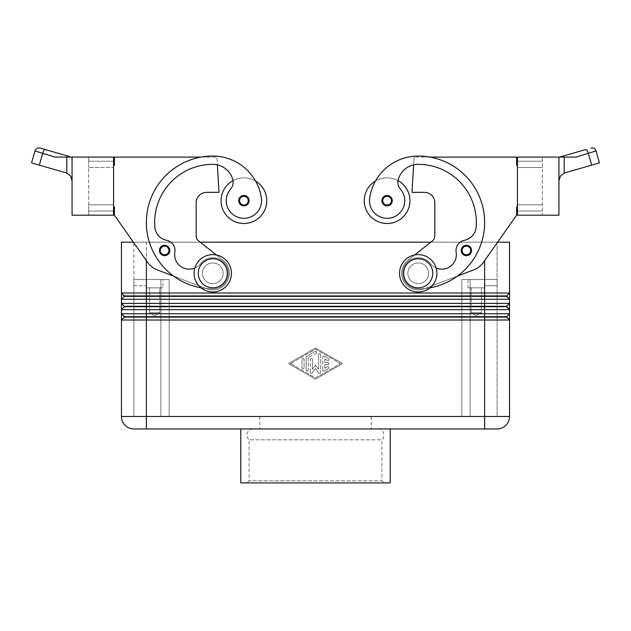 <?xml version="1.0" encoding="UTF-8"?>
<svg xmlns="http://www.w3.org/2000/svg" width="631" height="631" viewBox="0 0 631 631"><rect width="100%" height="100%" fill="white"/><g stroke="black" fill="none" stroke-linecap="round" stroke-linejoin="round"><path stroke-width="0.47" stroke-dasharray="3.15 2.37" d="M247.013 482.912L315.5 482.912L247.013 482.912L249.087 480.838L315.5 480.838L249.087 480.838L249.087 439.823L315.5 439.823L249.087 439.823A6.223 6.223 0 0 1 253.244 428.954L377.756 428.954L253.244 428.954M377.756 428.954A6.223 6.223 0 0 1 381.913 439.823L315.5 439.823L381.913 439.823L381.913 480.838L315.5 480.838L381.913 480.838L383.987 482.912L240.79 482.912M160.235 253.236A5.19 5.19 0 0 0 169.81 250.475A5.19 5.19 0 0 0 160.085 247.967A5.19 5.19 0 0 0 160.235 253.236A5.19 5.19 0 0 1 164.628 245.285A5.19 5.19 0 0 1 169.81 250.475A5.19 5.19 0 0 1 160.235 253.236A5.19 5.19 0 0 0 169.81 250.475A5.19 5.19 0 0 0 160.085 247.967A5.19 5.19 0 0 0 166.063 255.46A5.19 5.19 0 0 0 164.628 245.285A5.19 5.19 0 0 0 159.438 250.475A5.19 5.19 0 0 1 164.628 245.285A5.19 5.19 0 0 1 169.81 250.475A5.19 5.19 0 0 1 164.628 255.665A5.19 5.19 0 0 1 159.438 250.475A5.19 5.19 0 0 0 164.628 255.665A5.19 5.19 0 0 0 169.81 250.475A5.19 5.19 0 0 1 164.628 255.665A5.19 5.19 0 0 1 159.438 250.475A5.19 5.19 0 0 1 164.628 245.285A5.19 5.19 0 0 1 169.81 250.475A5.19 5.19 0 0 0 164.628 245.285A5.19 5.19 0 0 0 159.438 250.475M113.572 206.897L114.4 206.897L113.572 206.897L114.4 206.897L114.4 215.195L147.654 262.425A20.752 20.752 0 0 0 157.222 269.863L173.691 276.157A66.413 66.413 0 0 1 212.773 156.046A49.092 49.092 0 0 1 255.531 181.026A22.826 22.826 0 0 0 232.997 180.616A22.826 22.826 0 0 1 255.531 181.026A49.092 49.092 0 0 1 261.36 198.166A17.636 17.636 0 0 1 246.405 218.129A17.636 17.636 0 0 1 230.591 189.095A17.636 17.636 0 0 0 246.405 218.129A17.636 17.636 0 0 0 261.36 198.166A17.636 17.636 0 0 1 246.405 218.129A17.636 17.636 0 0 1 230.591 189.095A10.38 10.38 0 0 0 232.997 180.616A22.826 22.826 0 0 0 243.905 223.5A22.826 22.826 0 0 0 255.531 181.026A49.092 49.092 0 0 1 261.36 198.166A17.636 17.636 0 0 1 246.405 218.129A17.636 17.636 0 0 1 226.442 203.174A17.636 17.636 0 0 0 246.405 218.129A17.636 17.636 0 0 0 261.36 198.166A49.092 49.092 0 0 0 212.773 156.046A66.413 66.413 0 0 0 146.36 222.459A66.413 66.413 0 0 0 212.773 288.872A15.562 15.562 0 0 0 224.975 282.964A15.562 15.562 0 0 1 212.773 288.872A66.413 66.413 0 0 1 201.076 157.087L114.4 157.087L114.4 165.385L113.572 165.385L113.572 206.897L113.572 165.385L113.572 206.897L113.572 165.385L114.4 165.385L113.572 165.385M194.861 267.994A14.529 14.529 0 0 0 200.571 263.648A15.562 15.562 0 0 1 222.435 261.1A15.562 15.562 0 0 1 212.773 288.872A66.413 66.413 0 0 1 146.36 222.459A66.413 66.413 0 0 1 212.773 156.046A49.092 49.092 0 0 1 255.531 181.026A22.826 22.826 0 0 0 232.997 180.616A10.38 10.38 0 0 0 232.744 179.472A10.38 10.38 0 0 1 230.591 189.095A10.38 10.38 0 0 0 232.744 179.472A20.752 20.752 0 0 0 212.773 164.352A20.752 20.752 0 0 1 217.38 164.872A20.752 20.752 0 0 0 212.773 164.352A58.107 58.107 0 0 0 154.855 227.207A58.107 58.107 0 0 1 212.773 164.352A58.107 58.107 0 0 0 154.855 227.207A14.529 14.529 0 0 0 166.584 240.285A14.529 14.529 0 0 1 154.855 227.207A14.529 14.529 0 0 0 166.584 240.285A10.38 10.38 0 0 1 174.85 252.203A10.38 10.38 0 0 0 166.584 240.285A10.38 10.38 0 0 1 174.85 252.203A14.529 14.529 0 0 0 200.571 263.648A15.562 15.562 0 0 1 222.435 261.1A15.562 15.562 0 0 1 224.975 282.964A15.562 15.562 0 0 0 222.435 261.1A15.562 15.562 0 0 0 200.571 263.648A15.562 15.562 0 0 1 222.435 261.1A15.562 15.562 0 0 1 212.773 288.872A66.413 66.413 0 0 1 201.076 157.087L114.4 157.087L114.4 165.385L114.4 157.087L201.076 157.087A66.413 66.413 0 0 1 212.773 156.046A49.092 49.092 0 0 1 261.36 198.166A17.636 17.636 0 0 1 246.405 218.129A17.636 17.636 0 0 1 230.591 189.095A10.38 10.38 0 0 0 232.744 179.472A20.752 20.752 0 0 0 217.38 164.872L216.922 157.087L217.38 164.872A20.752 20.752 0 0 0 212.773 164.352A58.107 58.107 0 0 0 154.855 227.207A14.529 14.529 0 0 0 166.584 240.285A10.38 10.38 0 0 1 174.85 252.203A14.529 14.529 0 0 0 200.571 263.648A15.562 15.562 0 0 1 222.435 261.1A15.562 15.562 0 0 1 224.975 282.964A15.562 15.562 0 0 0 222.435 261.1A15.562 15.562 0 0 0 200.571 263.648A14.529 14.529 0 0 1 174.85 252.203A14.529 14.529 0 0 0 200.571 263.648A15.562 15.562 0 0 1 222.435 261.1A15.562 15.562 0 0 1 212.773 288.872A15.562 15.562 0 0 0 224.975 282.964A15.562 15.562 0 0 1 212.773 288.872A66.413 66.413 0 0 1 206.116 288.533L206.85 288.817A16.603 16.603 0 0 0 223.082 260.295L198.528 240.829A6.223 6.223 0 0 1 196.17 235.947L196.17 202.748A10.38 10.38 0 0 1 206.542 192.368L218.996 192.368L217.38 164.872A20.752 20.752 0 0 0 212.773 164.352A20.752 20.752 0 0 1 232.744 179.472A20.752 20.752 0 0 0 212.773 164.352A58.107 58.107 0 0 0 154.855 227.207A58.107 58.107 0 0 1 212.773 164.352A58.107 58.107 0 0 0 154.855 227.207A14.529 14.529 0 0 0 166.584 240.285A14.529 14.529 0 0 1 154.855 227.207A14.529 14.529 0 0 0 166.584 240.285A10.38 10.38 0 0 1 174.85 252.203A10.38 10.38 0 0 0 166.584 240.285A10.38 10.38 0 0 1 174.85 252.203A14.529 14.529 0 0 0 200.571 263.648A14.529 14.529 0 0 1 174.85 252.203A14.529 14.529 0 0 0 200.571 263.648A15.562 15.562 0 0 1 222.435 261.1A15.562 15.562 0 0 1 212.773 288.872A66.413 66.413 0 0 1 201.021 287.823M212.773 283.682A10.38 10.38 0 0 0 223.145 273.302A10.38 10.38 0 0 0 212.773 262.93A10.38 10.38 0 0 0 202.393 273.302A10.38 10.38 0 0 0 212.773 283.682A10.38 10.38 0 0 0 223.145 273.302A10.38 10.38 0 0 0 212.773 262.93A10.38 10.38 0 0 0 202.393 273.302A10.38 10.38 0 0 0 212.773 283.682A10.38 10.38 0 0 1 202.393 273.302A10.38 10.38 0 0 1 212.773 262.93A10.38 10.38 0 0 0 202.393 273.302A10.38 10.38 0 0 0 212.773 283.682A10.38 10.38 0 0 1 202.393 273.302A10.38 10.38 0 0 1 212.773 262.93A10.38 10.38 0 0 1 223.145 273.302A10.38 10.38 0 0 1 212.773 283.682A10.38 10.38 0 0 1 202.393 273.302A10.38 10.38 0 0 1 212.773 262.93A10.38 10.38 0 0 1 223.145 273.302A10.38 10.38 0 0 1 212.773 283.682A10.38 10.38 0 0 0 223.145 273.302A10.38 10.38 0 0 0 212.773 262.93A10.38 10.38 0 0 0 202.393 273.302A10.38 10.38 0 0 0 212.773 283.682A10.38 10.38 0 0 0 223.145 273.302A10.38 10.38 0 0 0 212.773 262.93A10.38 10.38 0 0 1 223.145 273.302A10.38 10.38 0 0 1 212.773 283.682A10.38 10.38 0 0 0 223.145 273.302A10.38 10.38 0 0 0 212.773 262.93A10.38 10.38 0 0 0 202.393 273.302A10.38 10.38 0 0 0 212.773 283.682M387.095 195.484A5.19 5.19 0 0 0 381.913 200.666A5.19 5.19 0 0 0 391.488 203.427A5.19 5.19 0 0 1 387.095 205.856A5.19 5.19 0 0 0 391.638 198.158A5.19 5.19 0 0 0 387.095 195.484A5.19 5.19 0 0 1 391.488 203.427A5.19 5.19 0 0 0 387.095 195.484A5.19 5.19 0 0 0 381.913 200.666A5.19 5.19 0 0 0 387.095 205.856A5.19 5.19 0 0 1 381.913 200.666A5.19 5.19 0 0 1 387.095 195.484M221.071 200.666A22.826 22.826 0 0 0 243.905 223.5A22.826 22.826 0 0 0 255.531 181.026A49.092 49.092 0 0 1 261.36 198.166A49.092 49.092 0 0 0 212.773 156.046A49.092 49.092 0 0 1 261.36 198.166A17.636 17.636 0 0 1 246.405 218.129A17.636 17.636 0 0 1 230.591 189.095A17.636 17.636 0 0 0 226.442 203.174A17.636 17.636 0 0 1 230.591 189.095A10.38 10.38 0 0 0 232.997 180.616A22.826 22.826 0 0 1 266.732 200.666A22.826 22.826 0 0 1 243.905 223.5A22.826 22.826 0 0 1 232.997 180.616A22.826 22.826 0 0 0 221.071 200.666M500.194 296.341L506.638 296.341L509.54 299.244L121.46 299.244L121.46 293.021L124.362 296.341L500.194 296.341M517.428 206.897L516.6 206.897L517.428 206.897L517.428 165.385L517.428 206.897L517.428 165.385L517.428 206.897L516.6 206.897L516.6 215.195L483.346 262.425L497.599 242.178L133.906 242.178L146.36 242.178L146.36 293.021L121.46 293.021L121.46 242.178L146.36 242.178L133.401 242.178L147.654 262.425A20.752 20.752 0 0 0 157.222 269.863L173.691 276.157A66.413 66.413 0 0 1 201.076 157.087L216.922 157.087L201.076 157.087A66.413 66.413 0 0 1 212.773 156.046A66.413 66.413 0 0 0 146.36 222.459A66.413 66.413 0 0 0 212.773 288.872A66.413 66.413 0 0 1 206.116 288.533L206.85 288.817A16.603 16.603 0 0 0 223.082 260.295L198.528 240.829A6.223 6.223 0 0 1 196.17 235.947L196.17 202.748A10.38 10.38 0 0 1 206.542 192.368L218.996 192.368L217.38 164.872A20.752 20.752 0 0 1 232.744 179.472A10.38 10.38 0 0 1 230.591 189.095A10.38 10.38 0 0 0 232.744 179.472A20.752 20.752 0 0 0 217.38 164.872L218.996 192.368L206.542 192.368M430.776 242.178L146.36 242.178L509.54 242.178L509.54 293.021L506.638 295.923L146.36 295.923L146.36 293.021L509.54 293.021L509.54 309.624L121.46 309.624L121.46 303.401L124.362 306.721L506.638 306.721L509.54 309.624L509.54 320.004L121.46 320.004L124.362 317.093L506.638 317.093L509.54 320.004L506.638 316.683L124.362 316.683L121.46 320.004L121.46 313.773L124.362 316.683L121.46 320.004L121.46 416.499L146.36 416.499L133.906 416.499L133.906 279.533L133.906 416.499L146.36 416.499L146.36 279.533L162.964 279.533L162.964 287.831L146.36 287.831L146.36 279.533L162.964 279.533L162.964 287.831L146.36 287.831L146.36 279.533L146.36 416.499L497.094 416.499L497.094 285.756L497.094 416.499L484.64 416.499L484.64 285.756L484.64 416.499L509.54 416.499A12.454 12.454 0 0 1 497.094 428.954L133.906 428.954A12.454 12.454 0 0 1 121.46 416.499M506.638 306.303L509.54 303.401L506.638 306.303L146.36 306.303L146.36 295.923L124.362 295.923L121.46 299.244L124.362 296.341L121.46 299.244L121.46 303.401L509.54 303.401L506.638 306.303L509.54 309.624M146.36 428.954L146.36 306.303L124.362 306.303L121.46 309.624L124.362 306.721L121.46 309.624L121.46 313.773L509.54 313.773L506.638 316.683M418.227 291.979A18.678 18.678 0 0 1 399.549 273.302A18.678 18.678 0 0 1 418.227 254.624A18.678 18.678 0 0 1 436.904 273.302A18.678 18.678 0 0 1 418.227 291.979A18.678 18.678 0 0 1 399.549 273.302A18.678 18.678 0 0 1 418.227 254.624A18.678 18.678 0 0 1 436.904 273.302A18.678 18.678 0 0 1 418.227 291.979A18.678 18.678 0 0 1 399.549 273.302A18.678 18.678 0 0 1 418.227 254.624A18.678 18.678 0 0 1 436.904 273.302A18.678 18.678 0 0 1 418.227 291.979M418.227 287.831A14.529 14.529 0 0 1 403.698 273.302A14.529 14.529 0 0 1 418.227 258.781A14.529 14.529 0 0 1 432.756 273.302A14.529 14.529 0 0 1 418.227 287.831M418.227 262.93A10.38 10.38 0 0 0 407.855 273.302A10.38 10.38 0 0 0 418.227 283.682A10.38 10.38 0 0 1 407.855 273.302A10.38 10.38 0 0 0 418.227 283.682A10.38 10.38 0 0 1 407.855 273.302A10.38 10.38 0 0 1 418.227 262.93A10.38 10.38 0 0 0 407.855 273.302A10.38 10.38 0 0 1 418.227 262.93A10.38 10.38 0 0 1 428.607 273.302A10.38 10.38 0 0 1 418.227 283.682A10.38 10.38 0 0 0 428.607 273.302A10.38 10.38 0 0 0 418.227 262.93A10.38 10.38 0 0 1 428.607 273.302A10.38 10.38 0 0 1 418.227 283.682A10.38 10.38 0 0 1 407.855 273.302A10.38 10.38 0 0 0 418.227 283.682A10.38 10.38 0 0 1 407.855 273.302A10.38 10.38 0 0 1 418.227 262.93A10.38 10.38 0 0 1 428.607 273.302A10.38 10.38 0 0 1 418.227 283.682A10.38 10.38 0 0 0 428.607 273.302A10.38 10.38 0 0 0 418.227 262.93A10.38 10.38 0 0 0 407.855 273.302A10.38 10.38 0 0 1 418.227 262.93A10.38 10.38 0 0 1 428.607 273.302A10.38 10.38 0 0 1 418.227 283.682A10.38 10.38 0 0 1 407.855 273.302A10.38 10.38 0 0 1 418.227 262.93A10.38 10.38 0 0 1 428.607 273.302A10.38 10.38 0 0 1 418.227 283.682A10.38 10.38 0 0 0 428.607 273.302A10.38 10.38 0 0 0 418.227 262.93M212.773 254.624A18.678 18.678 0 0 0 194.096 273.302A18.678 18.678 0 0 0 212.773 291.979A18.678 18.678 0 0 0 231.451 273.302A18.678 18.678 0 0 0 212.773 254.624A18.678 18.678 0 0 0 194.096 273.302A18.678 18.678 0 0 0 212.773 291.979A18.678 18.678 0 0 0 231.451 273.302A18.678 18.678 0 0 0 212.773 254.624A18.678 18.678 0 0 0 194.096 273.302A18.678 18.678 0 0 0 212.773 291.979A18.678 18.678 0 0 0 231.451 273.302A18.678 18.678 0 0 0 212.773 254.624M212.773 258.781A14.529 14.529 0 0 0 198.244 273.302A14.529 14.529 0 0 0 212.773 287.831A14.529 14.529 0 0 0 227.302 273.302A14.529 14.529 0 0 0 212.773 258.781M464.242 279.533L470.111 279.533L461.813 279.533L461.813 416.499L470.111 416.499L461.813 416.499L461.813 279.533L464.242 279.533M160.889 416.499L133.906 416.499L160.889 416.499L160.889 279.533L166.758 279.533L133.906 279.533L169.187 279.533L166.758 279.533L169.187 279.533L169.187 416.499L461.813 416.499L461.813 279.533L484.64 279.533L484.64 287.831L468.036 287.831L468.036 279.533L484.64 279.533L484.64 287.831L468.036 287.831L468.036 279.533L484.64 279.533L484.64 285.756L484.64 279.533L461.813 279.533L461.813 416.499L166.758 416.499L169.187 416.499L169.187 279.533L169.187 416.499L169.187 279.533L133.906 279.533L160.889 279.533L160.889 416.499M481.437 287.831L471.231 287.831L481.437 287.831L481.437 312.739L471.231 312.739L471.231 287.831L481.437 287.831L471.231 287.831L471.231 312.739L481.437 312.739L476.334 315.8L471.231 312.739L481.437 312.739L471.231 312.739L476.334 315.8L481.437 312.739L481.437 287.831M159.769 287.831L149.563 287.831L159.769 287.831L159.769 312.739L149.563 312.739L149.563 287.831L159.769 287.831L149.563 287.831L149.563 312.739L159.769 312.739L154.666 315.8L149.563 312.739L159.769 312.739L149.563 312.739L154.666 315.8L159.769 312.739L159.769 287.831M436.139 267.994A14.529 14.529 0 0 1 430.429 263.648A14.529 14.529 0 0 0 456.15 252.203A14.529 14.529 0 0 1 430.429 263.648A15.562 15.562 0 0 0 408.565 261.1A15.562 15.562 0 0 0 406.025 282.964A15.562 15.562 0 0 1 408.565 261.1A15.562 15.562 0 0 1 430.429 263.648A15.562 15.562 0 0 0 408.565 261.1A15.562 15.562 0 0 0 418.227 288.872A15.562 15.562 0 0 1 406.025 282.964A15.562 15.562 0 0 0 418.227 288.872A66.413 66.413 0 0 0 424.884 288.533L424.15 288.817A16.603 16.603 0 0 1 407.918 260.295L432.472 240.829A6.223 6.223 0 0 0 434.83 235.947L434.83 202.748A10.38 10.38 0 0 0 424.458 192.368L412.004 192.368L413.62 164.872A20.752 20.752 0 0 1 418.227 164.352A58.107 58.107 0 0 1 476.145 227.207A14.529 14.529 0 0 1 464.416 240.285A10.38 10.38 0 0 0 456.15 252.203A14.529 14.529 0 0 1 430.429 263.648A15.562 15.562 0 0 0 408.565 261.1A15.562 15.562 0 0 0 418.227 288.872A66.413 66.413 0 0 0 424.884 288.533L457.309 276.157A66.413 66.413 0 0 0 429.924 157.087L516.6 157.087L516.6 165.385L517.428 165.385M516.6 215.195L516.6 206.897L516.6 215.195L483.346 262.425A20.752 20.752 0 0 1 473.778 269.863L457.309 276.157A66.413 66.413 0 0 0 418.227 156.046A49.092 49.092 0 0 0 369.64 198.166A17.636 17.636 0 0 0 384.594 218.129A17.636 17.636 0 0 0 400.409 189.095A10.38 10.38 0 0 1 398.003 180.616A22.826 22.826 0 0 0 364.268 200.666A22.826 22.826 0 0 1 375.469 181.026A49.092 49.092 0 0 0 369.64 198.166A17.636 17.636 0 0 0 384.594 218.129A17.636 17.636 0 0 0 404.558 203.174A17.636 17.636 0 0 1 384.594 218.129A17.636 17.636 0 0 1 369.64 198.166A17.636 17.636 0 0 0 384.594 218.129A17.636 17.636 0 0 0 400.409 189.095A17.636 17.636 0 0 1 404.558 203.174A17.636 17.636 0 0 0 400.409 189.095A10.38 10.38 0 0 1 398.003 180.616A22.826 22.826 0 0 1 387.095 223.5A22.826 22.826 0 0 1 375.469 181.026A22.826 22.826 0 0 1 398.003 180.616A22.826 22.826 0 0 0 375.469 181.026A22.826 22.826 0 0 1 409.929 200.666A22.826 22.826 0 0 0 398.003 180.616A10.38 10.38 0 0 1 398.256 179.472A20.752 20.752 0 0 1 413.62 164.872L414.078 157.087L413.62 164.872A20.752 20.752 0 0 1 418.227 164.352A58.107 58.107 0 0 1 476.145 227.207A14.529 14.529 0 0 1 464.416 240.285A14.529 14.529 0 0 0 476.145 227.207A58.107 58.107 0 0 0 418.227 164.352A20.752 20.752 0 0 0 398.256 179.472A20.752 20.752 0 0 1 418.227 164.352A58.107 58.107 0 0 1 476.145 227.207A14.529 14.529 0 0 1 464.416 240.285A10.38 10.38 0 0 0 456.15 252.203A10.38 10.38 0 0 1 464.416 240.285A10.38 10.38 0 0 0 456.15 252.203A14.529 14.529 0 0 1 430.429 263.648A15.562 15.562 0 0 0 408.565 261.1A15.562 15.562 0 0 0 418.227 288.872A66.413 66.413 0 0 0 429.979 287.823M470.765 253.236A5.19 5.19 0 0 0 466.372 245.285A5.19 5.19 0 0 1 470.765 253.236A5.19 5.19 0 0 1 466.372 255.665A5.19 5.19 0 0 0 470.915 247.967A5.19 5.19 0 0 0 461.19 250.475A5.19 5.19 0 0 0 470.765 253.236A5.19 5.19 0 0 1 461.19 250.475A5.19 5.19 0 0 0 470.765 253.236M243.905 205.856A5.19 5.19 0 0 0 249.087 200.666A5.19 5.19 0 0 0 243.905 195.484A5.19 5.19 0 0 1 249.087 200.666A5.19 5.19 0 0 1 243.905 205.856A5.19 5.19 0 0 0 249.087 200.666A5.19 5.19 0 0 0 239.362 198.158A5.19 5.19 0 0 0 243.905 205.856A5.19 5.19 0 0 1 239.362 198.158A5.19 5.19 0 0 1 243.905 195.484A5.19 5.19 0 0 0 239.512 203.427A5.19 5.19 0 0 0 243.905 205.856M596.019 150.935L576.071 157.087L558.932 157.087L558.932 180.774L560.383 176.096L564.209 173.044L591.673 165.133L588.352 153.562A4.149 1.459 74 0 0 587.122 150.588A4.149 1.459 74 0 0 585.702 149.571M72.068 180.774L72.068 157.087L72.068 180.774L70.617 176.096L66.791 173.044L66.791 157.087L54.929 157.087L66.547 157.087L54.929 157.087L34.981 150.935L31.55 162.901L66.791 173.044M599.45 162.901L591.673 165.133M558.932 180.774L558.932 215.195L517.428 215.195L542.329 215.195L542.329 167.467L517.428 167.467L542.329 167.467L542.329 157.087L517.428 157.087L542.329 157.087L542.329 204.823L517.428 204.823L542.329 204.823L542.329 211.046L517.428 211.046L542.329 211.046L542.329 215.195L517.428 215.195L517.428 211.046L542.329 211.046L517.428 211.046L517.428 215.195L517.428 157.087L517.428 211.046L517.428 167.467L542.329 167.467L517.428 167.467L517.428 161.236L542.329 161.236L517.428 161.236L517.428 157.087L558.932 157.087M39.327 165.133L42.648 153.562A4.149 1.459 -74 0 1 43.878 150.588A4.149 1.459 -74 0 1 45.298 149.571L69.442 156.496A4.149 1.459 -74 0 0 68.345 157.087L66.791 157.087M315.5 416.499L259.798 416.499L315.5 416.499M315.5 428.954L390.21 428.954L315.5 428.954M390.21 482.912L383.987 482.912M497.094 285.756L497.094 279.533L497.094 285.756L484.64 285.756L497.094 285.756M497.094 279.533L497.094 416.499L497.094 279.533L470.111 279.533L497.094 279.533L497.094 242.178L497.094 279.533L484.64 279.533L484.64 260.587M470.111 416.499L497.094 416.499L470.111 416.499L470.111 279.533L470.111 416.499M66.547 157.087L68.345 157.087L66.547 157.087M72.068 157.087L113.572 157.087L113.572 161.236L88.671 161.236L88.671 157.087L113.572 157.087L88.671 157.087L88.671 167.467L88.671 161.236L113.572 161.236L113.572 167.467L88.671 167.467L113.572 167.467L88.671 167.467L88.671 204.823L113.572 204.823L88.671 204.823L88.671 211.046L88.671 204.823L113.572 204.823L113.572 161.236L88.671 161.236L113.572 161.236L113.572 157.087L113.572 215.195L113.572 211.046L88.671 211.046L113.572 211.046L113.572 215.195L72.068 215.195L72.068 157.087L70.617 157.087M562.655 157.087L559.5 157.087L562.655 157.087A4.149 1.459 74 0 0 561.558 156.496M113.572 211.046L113.572 204.823L113.572 211.046L88.671 211.046L88.671 215.195L88.671 211.046L113.572 211.046M88.671 204.823L88.671 167.467L113.572 167.467L113.572 204.823L88.671 204.823M114.4 215.195L114.4 206.897L114.4 215.195L147.654 262.425A20.752 20.752 0 0 0 157.222 269.863L206.116 288.533A66.413 66.413 0 0 1 173.691 276.157A66.413 66.413 0 0 0 206.116 288.533L173.691 276.157M542.329 161.236L517.428 161.236L542.329 161.236M542.329 204.823L517.428 204.823L542.329 204.823M483.346 262.425A20.752 20.752 0 0 1 473.778 269.863L424.15 288.817A16.603 16.603 0 0 1 407.918 260.295L414.622 254.979M429.924 157.087L516.6 157.087L516.6 165.385L516.6 157.087L429.924 157.087A66.413 66.413 0 0 0 418.227 156.046A66.413 66.413 0 0 1 484.64 222.459A66.413 66.413 0 0 1 418.227 288.872A66.413 66.413 0 0 0 429.924 157.087L414.078 157.087L413.62 164.872L414.078 157.087L429.924 157.087A66.413 66.413 0 0 0 418.227 156.046A49.092 49.092 0 0 0 369.64 198.166A49.092 49.092 0 0 1 418.227 156.046A49.092 49.092 0 0 0 369.64 198.166A17.636 17.636 0 0 0 384.594 218.129A17.636 17.636 0 0 0 404.558 203.174A17.636 17.636 0 0 1 384.594 218.129A17.636 17.636 0 0 1 369.64 198.166A49.092 49.092 0 0 1 418.227 156.046A66.413 66.413 0 0 1 484.64 222.459A66.413 66.413 0 0 1 418.227 288.872A66.413 66.413 0 0 0 457.309 276.157L424.15 288.817A16.603 16.603 0 0 1 407.918 260.295L432.472 240.829A6.223 6.223 0 0 0 434.83 235.947L434.83 202.748A10.38 10.38 0 0 0 424.458 192.368L412.004 192.368L413.62 164.872A20.752 20.752 0 0 1 418.227 164.352A58.107 58.107 0 0 1 476.145 227.207A14.529 14.529 0 0 1 464.416 240.285A10.38 10.38 0 0 0 456.15 252.203A14.529 14.529 0 0 1 430.429 263.648A15.562 15.562 0 0 0 408.565 261.1A15.562 15.562 0 0 0 418.227 288.872A66.413 66.413 0 0 0 484.64 222.459A66.413 66.413 0 0 0 418.227 156.046A66.413 66.413 0 0 1 429.924 157.087M400.409 189.095A10.38 10.38 0 0 1 398.256 179.472A10.38 10.38 0 0 0 400.409 189.095A17.636 17.636 0 0 1 404.558 203.174A17.636 17.636 0 0 0 400.409 189.095A10.38 10.38 0 0 1 398.256 179.472A10.38 10.38 0 0 0 400.409 189.095A10.38 10.38 0 0 1 398.256 179.472A20.752 20.752 0 0 1 413.62 164.872L412.004 192.368L424.458 192.368M406.025 282.964A15.562 15.562 0 0 1 408.565 261.1A15.562 15.562 0 0 1 430.429 263.648A15.562 15.562 0 0 0 408.565 261.1A15.562 15.562 0 0 0 418.227 288.872A15.562 15.562 0 0 1 406.025 282.964M466.372 255.665A5.19 5.19 0 0 1 461.19 250.475A5.19 5.19 0 0 1 466.372 245.285A5.19 5.19 0 0 0 461.19 250.475A5.19 5.19 0 0 0 466.372 255.665M473.778 269.863L424.15 288.817A16.603 16.603 0 0 1 407.918 260.295L432.472 240.829M434.83 235.947L434.83 202.748M424.884 288.533A66.413 66.413 0 0 0 457.309 276.157A66.413 66.413 0 0 1 424.884 288.533M375.469 181.026A49.092 49.092 0 0 0 369.64 198.166M398.256 179.472A20.752 20.752 0 0 1 418.227 164.352A58.107 58.107 0 0 1 476.145 227.207A14.529 14.529 0 0 1 464.416 240.285A14.529 14.529 0 0 0 476.145 227.207A58.107 58.107 0 0 0 418.227 164.352A20.752 20.752 0 0 0 398.256 179.472A10.38 10.38 0 0 0 398.003 180.616M456.15 252.203A14.529 14.529 0 0 1 430.429 263.648A14.529 14.529 0 0 0 456.15 252.203A10.38 10.38 0 0 1 464.416 240.285M315.5 348.02L288.517 363.582L315.5 379.144L342.483 363.582L315.5 348.02L342.483 363.582L315.5 379.144L288.517 363.582L315.5 348.02M146.36 287.831L162.964 287.831L146.36 287.831M162.964 279.533L146.36 279.533L162.964 279.533M468.036 287.831L484.64 287.831L468.036 287.831M133.906 416.499L133.906 279.533L133.906 416.499M133.906 279.533L133.906 242.178L133.906 279.533L146.36 279.533L146.36 242.178L200.224 242.178M506.638 295.923L509.54 293.021L506.638 295.923L509.54 299.244M121.46 313.773L124.362 317.093M121.46 303.401L124.362 306.721M121.46 293.021L124.362 296.341M322.764 370.042L322.764 357.122L322.764 370.042A1.041 1.041 0 0 0 324.318 370.941L328.467 368.543A1.041 1.041 0 0 0 328.854 367.132A1.041 1.041 0 0 0 327.434 366.753L324.839 368.244L324.839 364.623L327.954 364.623A1.041 1.041 0 0 0 328.988 363.582A1.041 1.041 0 0 0 327.954 362.541L324.839 362.541L324.839 358.921L327.434 360.411A1.041 1.041 0 0 0 328.854 360.033A1.041 1.041 0 0 0 328.467 358.613L324.318 356.223A1.041 1.041 0 0 0 322.764 357.122A1.041 1.041 0 0 1 324.318 356.223L328.467 358.613A1.041 1.041 0 0 1 328.854 360.033A1.041 1.041 0 0 1 327.434 360.411L324.839 358.921L324.839 362.541L327.954 362.541A1.041 1.041 0 0 1 328.988 363.582A1.041 1.041 0 0 1 327.954 364.623L324.839 364.623L324.839 368.244L327.434 366.753A1.041 1.041 0 0 1 328.854 367.132A1.041 1.041 0 0 1 328.467 368.543L324.318 370.941A1.041 1.041 0 0 1 322.764 370.042M304.087 359.473A1.041 1.041 0 0 0 303.046 358.432A1.041 1.041 0 0 0 302.012 359.473A1.041 1.041 0 0 1 303.046 358.432A1.041 1.041 0 0 1 304.087 359.473L304.087 367.692L304.087 359.473M302.012 367.692A1.041 1.041 0 0 0 303.046 368.725A1.041 1.041 0 0 0 304.087 367.692A1.041 1.041 0 0 1 303.046 368.725A1.041 1.041 0 0 1 302.012 367.692L302.012 359.473L302.012 367.692M290.599 363.582L315.5 349.219L340.401 363.582L315.5 377.945L290.599 363.582L315.5 349.219L340.401 363.582L315.5 377.945L290.599 363.582M306.682 356.223A1.041 1.041 0 0 0 306.161 357.122A1.041 1.041 0 0 1 306.682 356.223L314.979 351.435L306.682 356.223M316.021 353.234A1.041 1.041 0 0 0 316.399 351.814A1.041 1.041 0 0 0 314.979 351.435A1.041 1.041 0 0 1 316.399 351.814A1.041 1.041 0 0 1 316.021 353.234L308.236 357.722L316.021 353.234M308.236 357.722L308.236 370.042L308.236 357.722M306.161 370.042A1.041 1.041 0 0 0 307.202 371.075A1.041 1.041 0 0 0 308.236 370.042A1.041 1.041 0 0 1 307.202 371.075A1.041 1.041 0 0 1 306.161 370.042L306.161 357.122L306.161 370.042M312.384 359.473A1.041 1.041 0 0 0 311.351 358.432A1.041 1.041 0 0 0 310.31 359.473A1.041 1.041 0 0 1 311.351 358.432A1.041 1.041 0 0 1 312.384 359.473L312.384 369.309L312.384 359.473M312.384 369.309L315.5 365.144L312.384 369.309M315.5 365.144L318.616 369.309L315.5 365.144M318.616 369.309L318.616 354.725L318.616 369.309M320.69 354.725A1.041 1.041 0 0 0 319.649 353.691A1.041 1.041 0 0 0 318.616 354.725A1.041 1.041 0 0 1 319.649 353.691A1.041 1.041 0 0 1 320.69 354.725L320.69 372.432L320.69 354.725M318.821 373.055A1.041 1.041 0 0 0 320.69 372.432A1.041 1.041 0 0 1 318.821 373.055L315.5 368.607L318.821 373.055M315.5 368.607L312.179 373.055L315.5 368.607M310.31 372.432A1.041 1.041 0 0 0 312.179 373.055A1.041 1.041 0 0 1 310.31 372.432L310.31 359.473L310.31 372.432M201.076 157.087L216.922 157.087L201.076 157.087A66.413 66.413 0 0 1 212.773 156.046A49.092 49.092 0 0 1 255.531 181.026M232.997 180.616A10.38 10.38 0 0 0 232.744 179.472M196.17 235.947L196.17 202.748M216.378 254.979L223.082 260.295A16.603 16.603 0 0 1 206.85 288.817L206.116 288.533L206.85 288.817A16.603 16.603 0 0 0 223.082 260.295L198.528 240.829M168.138 248.267A4.149 4.149 0 0 0 162.412 246.966A4.149 4.149 0 0 0 161.11 252.684A4.149 4.149 0 0 1 162.412 246.966A4.149 4.149 0 0 1 168.777 250.475A4.149 4.149 0 0 1 161.11 252.684A4.149 4.149 0 0 0 168.777 250.475A4.149 4.149 0 0 0 168.138 248.267A4.149 4.149 0 0 1 168.777 250.475A4.149 4.149 0 0 0 162.412 246.966A4.149 4.149 0 0 0 165.772 254.467A4.149 4.149 0 0 0 168.777 250.475A4.149 4.149 0 0 1 161.11 252.684A4.149 4.149 0 0 1 162.412 246.966A4.149 4.149 0 0 1 168.138 248.267M469.89 252.684A4.149 4.149 0 0 1 462.223 250.475A4.149 4.149 0 0 1 462.862 248.267A4.149 4.149 0 0 0 465.228 254.467A4.149 4.149 0 0 0 468.588 246.966A4.149 4.149 0 0 0 462.862 248.267A4.149 4.149 0 0 1 468.588 246.966A4.149 4.149 0 0 1 469.89 252.684A4.149 4.149 0 0 0 468.588 246.966A4.149 4.149 0 0 0 462.862 248.267A4.149 4.149 0 0 1 468.588 246.966A4.149 4.149 0 0 1 465.228 254.467A4.149 4.149 0 0 1 462.223 250.475A4.149 4.149 0 0 0 469.89 252.684M471.562 250.475A5.19 5.19 0 0 0 466.372 245.285A5.19 5.19 0 0 0 461.19 250.475A5.19 5.19 0 0 1 466.372 245.285A5.19 5.19 0 0 1 471.562 250.475A5.19 5.19 0 0 0 466.372 245.285A5.19 5.19 0 0 0 461.19 250.475A5.19 5.19 0 0 1 466.372 245.285A5.19 5.19 0 0 1 471.562 250.475A5.19 5.19 0 0 1 466.372 255.665A5.19 5.19 0 0 1 461.19 250.475A5.19 5.19 0 0 0 466.372 255.665A5.19 5.19 0 0 0 471.562 250.475M462.862 248.267A4.149 4.149 0 0 0 462.223 250.475A4.149 4.149 0 0 1 462.862 248.267M160.937 252.794A4.362 4.362 0 0 1 164.628 246.122A4.362 4.362 0 0 1 168.982 250.475A4.362 4.362 0 0 1 160.937 252.794A4.362 4.362 0 0 1 164.628 246.122A4.362 4.362 0 0 1 168.982 250.475A4.362 4.362 0 0 1 160.937 252.794A4.362 4.362 0 0 1 164.628 246.122A4.362 4.362 0 0 1 168.982 250.475A4.362 4.362 0 0 1 160.937 252.794M387.095 196.312A4.362 4.362 0 0 0 382.741 200.666A4.362 4.362 0 0 0 390.786 202.985A4.362 4.362 0 0 0 387.095 196.312A4.362 4.362 0 0 0 382.741 200.666A4.362 4.362 0 0 0 390.786 202.985A4.362 4.362 0 0 0 387.095 196.312A4.362 4.362 0 0 0 382.741 200.666A4.362 4.362 0 0 0 390.786 202.985A4.362 4.362 0 0 0 387.095 196.312M484.64 428.954L484.64 279.533M146.36 260.587L146.36 279.533M509.54 416.499A12.454 12.454 0 0 1 505.896 425.31M133.906 428.954A12.454 12.454 0 0 1 125.104 425.31M466.372 254.837A4.362 4.362 0 0 0 470.19 248.369A4.362 4.362 0 0 0 462.018 250.475A4.362 4.362 0 0 0 470.063 252.794A4.362 4.362 0 0 0 466.372 246.122A4.362 4.362 0 0 0 462.018 250.475A4.362 4.362 0 0 0 470.063 252.794A4.362 4.362 0 0 0 466.372 246.122A4.362 4.362 0 0 0 462.018 250.475A4.362 4.362 0 0 0 466.372 254.837M243.905 196.312A4.362 4.362 0 0 1 248.259 200.666A4.362 4.362 0 0 1 240.214 202.985A4.362 4.362 0 0 1 243.905 196.312A4.362 4.362 0 0 1 248.259 200.666A4.362 4.362 0 0 1 240.214 202.985A4.362 4.362 0 0 1 243.905 196.312A4.362 4.362 0 0 1 248.259 200.666A4.362 4.362 0 0 1 240.214 202.985A4.362 4.362 0 0 1 243.905 196.312M133.906 285.756L146.36 285.756L133.906 285.756M564.209 157.087L564.209 173.044M259.798 416.499L259.798 428.954M371.202 416.499L371.202 428.954"/><path stroke-width="0.95" d="M160.235 253.236A5.19 5.19 0 0 1 164.628 245.285A5.19 5.19 0 0 1 169.81 250.475A5.19 5.19 0 0 1 160.235 253.236A5.19 5.19 0 0 1 159.438 250.475M232.997 180.616A22.826 22.826 0 0 0 243.905 223.5A22.826 22.826 0 0 0 255.531 181.026M201.021 287.823A66.413 66.413 0 0 1 212.773 156.046A49.092 49.092 0 0 1 261.36 198.166A17.636 17.636 0 0 1 246.405 218.129A17.636 17.636 0 0 1 230.591 189.095A10.38 10.38 0 0 0 232.744 179.472A20.752 20.752 0 0 0 212.773 164.352A58.107 58.107 0 0 0 154.855 227.207A14.529 14.529 0 0 0 166.584 240.285A10.38 10.38 0 0 1 174.85 252.203A14.529 14.529 0 0 0 194.861 267.994M387.095 205.856A5.19 5.19 0 0 1 381.913 200.666A5.19 5.19 0 0 1 391.638 198.158A5.19 5.19 0 0 1 387.095 205.856M113.572 206.897L114.4 206.897L114.4 215.195L133.401 242.178L121.46 242.178L121.46 293.021L124.362 296.341L506.638 296.341L509.54 299.244L509.54 293.021L506.638 295.923L124.362 295.923L121.46 293.021L121.46 299.244L509.54 299.244L509.54 303.401L121.46 303.401L124.362 306.303L121.46 303.401L121.46 309.624L509.54 309.624L509.54 303.401L506.638 306.303L124.362 306.303L124.362 306.721L506.638 306.721L509.54 309.624L509.54 313.773L121.46 313.773L121.46 320.004L509.54 320.004L509.54 416.499A12.454 12.454 0 0 1 497.094 428.954L146.36 428.954L146.36 416.499L121.46 416.499A12.454 12.454 0 0 0 125.104 425.31A12.454 12.454 0 0 1 121.46 416.499L121.46 320.004L124.362 317.093L506.638 317.093L509.54 320.004L509.54 313.773L506.638 316.683L124.362 316.683L121.46 313.773L124.362 317.093M124.362 296.341L121.46 299.244L121.46 303.401M484.64 260.587L484.64 293.021L509.54 293.021L509.54 242.178L497.599 242.178L516.6 215.195L483.346 262.425A20.752 20.752 0 0 1 473.778 269.863L457.309 276.157A66.413 66.413 0 0 0 429.924 157.087L516.6 157.087L516.6 165.385L517.428 165.385M506.638 316.683L509.54 320.004L509.54 416.499L484.64 416.499L484.64 293.021L121.46 293.021M124.362 306.721L121.46 309.624L121.46 313.773M418.227 254.624A18.678 18.678 0 0 1 436.904 273.302A18.678 18.678 0 0 1 418.227 291.979A18.678 18.678 0 0 1 399.549 273.302A18.678 18.678 0 0 1 418.227 254.624M418.227 258.781A14.529 14.529 0 0 1 432.756 273.302A14.529 14.529 0 0 1 418.227 287.831A14.529 14.529 0 0 1 403.698 273.302A14.529 14.529 0 0 1 418.227 258.781M212.773 291.979A18.678 18.678 0 0 0 231.451 273.302A18.678 18.678 0 0 0 212.773 254.624A18.678 18.678 0 0 0 194.096 273.302A18.678 18.678 0 0 0 212.773 291.979M212.773 287.831A14.529 14.529 0 0 0 227.302 273.302A14.529 14.529 0 0 0 212.773 258.781A14.529 14.529 0 0 0 198.244 273.302A14.529 14.529 0 0 0 212.773 287.831M429.979 287.823A66.413 66.413 0 0 0 418.227 156.046A49.092 49.092 0 0 0 369.64 198.166A17.636 17.636 0 0 0 384.594 218.129A17.636 17.636 0 0 0 400.409 189.095A10.38 10.38 0 0 1 398.256 179.472A20.752 20.752 0 0 1 418.227 164.352A58.107 58.107 0 0 1 476.145 227.207A14.529 14.529 0 0 1 464.416 240.285A10.38 10.38 0 0 0 456.15 252.203A14.529 14.529 0 0 1 436.139 267.994M369.64 198.166A17.636 17.636 0 0 0 384.594 218.129A17.636 17.636 0 0 0 400.409 189.095M398.003 180.616A22.826 22.826 0 0 1 387.095 223.5A22.826 22.826 0 0 1 375.469 181.026A49.092 49.092 0 0 1 418.227 156.046A49.092 49.092 0 0 0 375.469 181.026M409.929 200.666A22.826 22.826 0 0 1 387.095 223.5A22.826 22.826 0 0 1 364.268 200.666A22.826 22.826 0 0 0 387.095 223.5A22.826 22.826 0 0 0 409.929 200.666M466.372 255.665A5.19 5.19 0 0 1 461.19 250.475A5.19 5.19 0 0 1 470.915 247.967A5.19 5.19 0 0 1 466.372 255.665M239.512 203.427A5.19 5.19 0 0 1 243.905 195.484A5.19 5.19 0 0 1 249.087 200.666A5.19 5.19 0 0 1 239.512 203.427M558.932 157.087L558.932 215.195L517.428 215.195L517.428 157.087L576.071 157.087L596.019 150.935A4.149 4.149 0 0 0 590.884 148.088A4.149 4.149 0 0 1 596.019 150.935L599.45 162.901L596.019 150.935M585.702 149.571L561.558 156.496L585.702 149.571A4.149 1.459 74 0 1 587.122 150.588A4.149 1.459 74 0 1 588.352 153.562L591.673 165.133L564.209 173.044L560.383 176.096L558.932 180.774M72.068 180.774L70.617 176.096L66.791 173.044L31.55 162.901L34.981 150.935A4.149 4.149 0 0 1 36.961 148.451A4.149 4.149 0 0 0 34.981 150.935L54.929 157.087L72.068 157.087L72.068 215.195L113.572 215.195L113.572 157.087L72.068 157.087M591.673 165.133L599.45 162.901M39.327 165.133L42.648 153.562A4.149 1.459 -74 0 1 43.878 150.588A4.149 1.459 -74 0 1 45.298 149.571L40.116 148.088A4.149 4.149 0 0 0 36.961 148.451A4.149 4.149 0 0 1 40.116 148.088L69.442 156.496A4.149 1.459 -74 0 0 68.345 157.087L70.617 157.087M240.79 428.954L240.79 482.912L390.21 482.912L390.21 428.954M133.906 428.954A12.454 12.454 0 0 1 125.104 425.31A12.454 12.454 0 0 0 133.906 428.954L146.36 428.954M561.558 156.496L559.5 157.087L561.558 156.496A4.149 1.459 74 0 1 562.655 157.087M517.428 206.897L516.6 206.897L516.6 215.195M483.346 262.425A20.752 20.752 0 0 1 473.778 269.863M414.622 254.979L432.472 240.829A6.223 6.223 0 0 0 434.83 235.947L434.83 202.748A10.38 10.38 0 0 0 424.458 192.368L412.004 192.368L413.62 164.872A20.752 20.752 0 0 0 398.256 179.472M464.416 240.285A10.38 10.38 0 0 0 456.15 252.203M432.472 240.829A6.223 6.223 0 0 0 434.83 235.947M434.83 202.748A10.38 10.38 0 0 0 424.458 192.368M506.638 306.303L509.54 309.624M200.224 242.178L430.776 242.178M506.638 295.923L509.54 299.244M216.378 254.979L198.528 240.829A6.223 6.223 0 0 1 196.17 235.947L196.17 202.748A10.38 10.38 0 0 1 206.542 192.368L218.996 192.368L217.38 164.872A20.752 20.752 0 0 1 232.744 179.472M114.4 215.195L147.654 262.425A20.752 20.752 0 0 0 157.222 269.863L173.691 276.157M201.076 157.087L114.4 157.087L114.4 165.385L113.572 165.385M196.17 202.748A10.38 10.38 0 0 1 206.542 192.368M198.528 240.829A6.223 6.223 0 0 1 196.17 235.947M471.562 250.475A5.19 5.19 0 0 1 470.765 253.236A5.19 5.19 0 0 0 471.562 250.475M164.628 254.837A4.362 4.362 0 0 1 160.81 248.369A4.362 4.362 0 0 1 168.982 250.475A4.362 4.362 0 0 1 164.628 254.837M387.095 196.312A4.362 4.362 0 0 0 382.741 200.666A4.362 4.362 0 0 0 390.786 202.985A4.362 4.362 0 0 0 387.095 196.312M484.64 428.954L484.64 416.499L146.36 416.499L146.36 260.587M509.54 416.499A12.454 12.454 0 0 1 497.094 428.954M466.372 246.122A4.362 4.362 0 0 0 462.018 250.475A4.362 4.362 0 0 0 470.063 252.794A4.362 4.362 0 0 0 466.372 246.122M243.905 205.028A4.362 4.362 0 0 1 240.088 198.56A4.362 4.362 0 0 1 248.259 200.666A4.362 4.362 0 0 1 243.905 205.028M564.209 173.044L564.209 157.087M66.791 157.087L66.791 173.044"/></g></svg>
